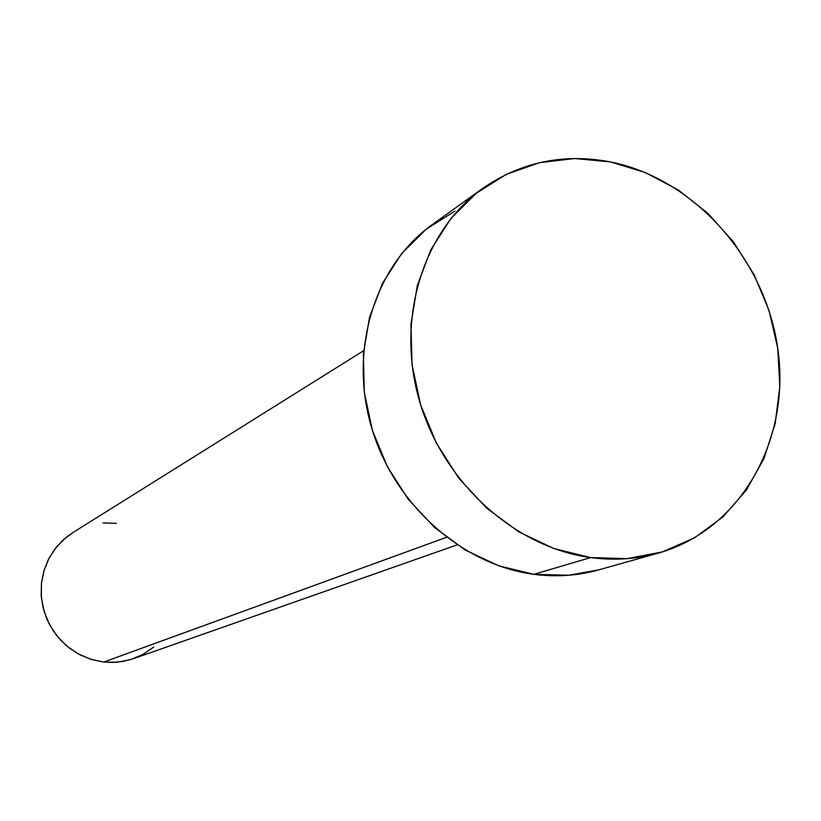 <?xml version="1.0" encoding="UTF-8"?>
<svg xmlns="http://www.w3.org/2000/svg" width="821" height="821" viewBox="0 0 821 821"><rect width="100%" height="100%" fill="white"/><g stroke="black" fill="none" stroke-linecap="round" stroke-linejoin="round"><path stroke-width="1.23" d="M363.631 350.711L72.587 532.767L63.032 540.033L54.915 548.951L48.49 559.265L43.965 570.636L41.502 582.715L41.183 595.122L43.031 607.468L46.982 619.342L52.913 630.364L60.631 640.195L69.898 648.508L80.396 655.045L91.808 659.612L103.744 662.054L446.47 537.334L103.744 662.054L112.323 662.475L122.945 661.449L133.218 658.75L457.081 544.898M590.597 557.582C514.705 547.443 442.827 482.409 419.326 400.432C395.64 318.476 423.092 230.845 482.697 188.378C521.089 161.942 563.617 153.106 610.27 161.881C694.905 178.68 766.301 260.011 778.072 350.649C790.325 441.216 740.183 530.048 658.226 553.138C636.491 559.214 613.954 560.692 590.597 557.582L533.876 574.32L590.597 557.582L553.949 548.561L518.78 531.875L486.586 508.086L458.734 478.13L436.444 443.248L420.66 404.886L412.05 364.688L410.941 324.336L417.314 285.523L430.799 249.841L450.77 218.684L476.303 193.222L506.29 174.36L539.5 162.691L574.608 158.525L610.27 161.881L645.193 172.492L678.125 189.887L707.918 213.357L733.563 242.031L754.191 274.871L769.103 310.718L777.754 348.34L779.827 386.414L775.198 423.626L763.941 458.611L746.371 490.086L723.034 516.82L694.71 537.734L662.383 551.907L627.223 558.66L590.597 557.582M482.225 188.717L432.328 224.564C375.259 265.234 348.833 348.443 371.102 425.986C393.197 503.54 461.433 564.899 533.876 574.32C556.166 577.204 577.717 575.747 598.519 569.928L658.226 553.138M598.837 569.846L568.861 575.244L533.876 574.32L498.911 565.874L465.425 550.152L434.812 527.718L408.376 499.445L387.255 466.482L372.354 430.204L364.298 392.151L363.375 353.913L369.583 317.091L382.576 283.173L401.736 253.504L426.202 229.192L454.906 211.11M153.66 647.092L142.659 654.573L130.354 659.684L117.218 662.219L103.744 662.054L90.474 659.201L77.923 653.732L66.583 645.86L56.916 635.895L49.311 624.227L44.067 611.317L41.389 597.678L41.389 583.844L44.047 570.369L49.25 557.787L56.793 546.581L66.357 537.191L72.853 532.593M103.077 522.905L116.418 523.346"/></g></svg>
